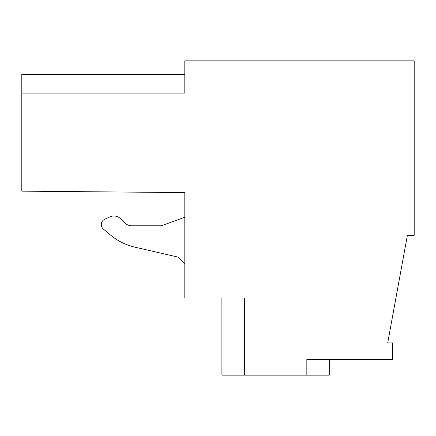 <?xml version="1.0" encoding="UTF-8"?>
<svg xmlns="http://www.w3.org/2000/svg" width="436" height="436" viewBox="0 0 436 436"><rect width="100%" height="100%" fill="white"/><g stroke="black" fill="none" stroke-linecap="round" stroke-linejoin="round"><path stroke-width="0.65" d="M306.83 375.156L244.356 375.156L244.356 298.044L184.81 298.044L184.81 192.581L21.8 191.159L21.8 93.097L184.81 93.097L184.81 60.844L414.2 60.844L414.2 235.293L407.388 235.293L387.697 342.941L392.727 342.941L392.727 359.537L306.83 359.537L306.83 375.156L329.278 375.156L329.278 359.537M221.902 298.044L221.902 375.156L244.356 375.156M21.8 93.097L21.8 74.551L184.81 74.551M161.385 225.766L184.81 217.237L161.385 225.766L131.716 225.766A9.761 9.761 0 0 1 124.81 222.91L120.767 218.861A9.761 9.761 0 0 0 109.741 216.921L104.678 219.281A5.859 5.859 0 0 0 103.386 229.074L110.27 234.846A58.566 58.566 0 0 0 134.86 247.152L178.466 257.218L184.81 263.567M120.767 218.861L124.81 222.91A9.761 9.761 0 0 0 131.716 225.766M109.741 216.921L104.678 219.281M103.386 229.074L110.27 234.846M134.86 247.152L178.466 257.218"/></g></svg>
